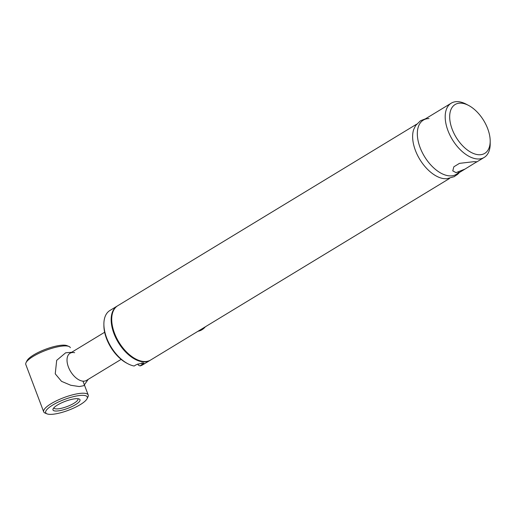 <?xml version="1.0" encoding="UTF-8"?>
<svg xmlns="http://www.w3.org/2000/svg" width="516" height="516" viewBox="0 0 516 516"><rect width="100%" height="100%" fill="white"/><g stroke="black" fill="none" stroke-linecap="round" stroke-linejoin="round"><path stroke-width="0.77" d="M479.687 154.761A28.561 16.138 58.7 0 0 490.187 141.003A28.561 16.138 58.7 0 0 468.58 105.425A28.561 16.138 58.7 0 0 460.182 103.142A28.561 16.138 58.7 0 0 452.184 129.252A28.561 16.138 58.7 0 0 479.687 154.761M468.58 105.425L466.187 104.168A31.74 17.931 58.7 0 0 456.86 101.633A31.74 17.931 58.7 0 0 451.223 103.187A31.74 17.931 58.7 0 0 449.946 135.192A31.74 17.931 58.7 0 0 478.532 158.993A31.74 17.931 58.7 0 0 484.176 157.438A31.74 17.931 58.7 0 0 490.2 143.706L490.187 141.003M451.223 103.187L423.359 120.112A31.74 17.931 58.7 0 0 422.082 152.117A31.74 17.931 58.7 0 0 450.668 175.911A31.74 17.931 58.7 0 0 456.312 174.363L465.013 169.08L456.041 172.654L452.771 170.873L453.835 166.81L459.466 163.359L474.172 161.643L476.823 161.785L465.013 169.08M83.689 381.182A15.867 8.966 58.7 0 0 86.507 380.408A15.867 8.966 -121.3 0 1 68.409 367.005A15.867 8.966 -121.3 0 1 70.028 353.279A15.867 8.966 58.7 0 0 67.016 360.149A15.867 8.966 58.7 0 0 79.025 379.911A15.867 8.966 58.7 0 0 83.689 381.182M416.535 124.253L117.745 305.73A31.74 17.931 58.7 0 0 116.474 337.741A31.74 17.931 58.7 0 0 145.054 361.535A31.74 17.931 58.7 0 0 150.698 359.987L449.488 178.504M117.184 306.072L109.914 310.49A31.74 17.931 58.7 0 0 103.884 324.222A31.74 17.931 58.7 0 0 127.897 363.761A31.74 17.931 58.7 0 0 134.141 366.018L136.379 364.657L142.816 362.896L143.874 363.141L140.062 365.921A31.74 17.931 58.7 0 0 142.861 364.741L150.137 360.323A31.74 17.931 -121.3 0 1 144.499 361.877A31.74 17.931 -121.3 0 1 115.913 338.077A31.74 17.931 -121.3 0 1 117.184 306.072A31.74 17.931 -121.3 0 1 117.467 305.904M137.927 363.915L138.391 365.147L140.062 365.921M127.897 363.761L126.704 363.129A30.154 17.034 -121.3 0 1 103.89 325.577L103.884 324.222M456.363 175.221A17.454 13.674 -91 0 0 459.401 172.486M197.976 331.272A17.454 13.674 -91 0 0 205.374 326.776M458.434 173.073L454.441 176.601L446.579 178.807L443.586 178.613A31.74 17.931 -121.3 0 1 419.805 159.399A31.74 17.931 -121.3 0 1 413.722 129.445L415.619 125.523L420.488 120.75L425.481 118.822M458.924 172.099A31.74 17.931 -121.3 0 1 450.668 175.911A31.74 17.931 -121.3 0 1 429.422 163.398A31.74 17.931 -121.3 0 1 420.688 149.027A31.74 17.931 -121.3 0 1 428.996 118.557M82.154 395.333A22.214 5.747 159.3 0 0 55.651 403.402A22.214 5.747 159.3 0 0 47.008 413.858A22.214 5.747 159.3 0 0 50.82 414.367A22.214 5.747 159.3 0 0 72.143 408.762A22.214 5.747 159.3 0 0 87.056 398.726A22.214 5.747 159.3 0 0 82.154 395.333M47.008 413.858L45.079 413.064A23.8 6.16 -20.7 0 1 43.679 411.826A23.8 6.16 -20.7 0 1 57.031 400.519A23.8 6.16 -20.7 0 1 82.734 393.218A23.8 6.16 -20.7 0 1 88.21 395.004A23.8 6.16 -20.7 0 1 87.984 396.856L87.056 398.726M76.671 398.662A14.442 3.735 -20.7 0 1 79.148 398.997A14.442 3.735 -20.7 0 1 73.53 405.789A14.442 3.735 -20.7 0 1 56.302 411.033A14.442 3.735 -20.7 0 1 53.122 408.827A14.442 3.735 -20.7 0 1 62.81 402.306A14.442 3.735 -20.7 0 1 76.671 398.662M53.877 407.782A12.855 3.328 159.3 0 0 53.922 407.956A12.855 3.328 159.3 0 0 56.883 408.924A12.855 3.328 159.3 0 0 70.763 404.983A12.855 3.328 159.3 0 0 77.968 398.874A12.855 3.328 159.3 0 0 77.89 398.713M70.331 347.687A23.8 6.16 159.3 0 0 68.938 346.449A23.8 6.16 159.3 0 0 64.855 345.901A23.8 6.16 159.3 0 0 42.009 351.906A23.8 6.16 159.3 0 0 26.032 362.658A23.8 6.16 159.3 0 0 25.8 364.509L43.679 411.826M26.032 362.658L26.961 360.787A22.214 5.747 -20.7 0 1 41.867 350.751A22.214 5.747 -20.7 0 1 63.191 345.146A22.214 5.747 -20.7 0 1 67.003 345.656L68.938 346.449M71.685 352.273L65.674 352.796L56.689 360.342L55.244 373.836L61.514 381.337L70.763 385.265L79.245 386.548L83.785 385.704L88.159 379.402M104.651 332.252L70.028 353.279A15.867 8.966 -121.3 0 1 74.652 352.692M141.7 362.98L142.3 364.56M476.481 162.114L484.176 157.438M86.507 380.408L121.125 359.381M82.979 381.156L88.21 395.004"/></g></svg>
